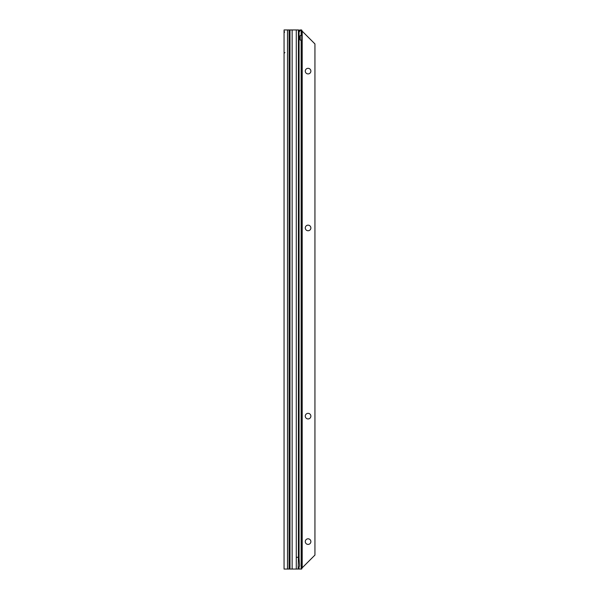 <?xml version="1.0" encoding="UTF-8"?>
<svg xmlns="http://www.w3.org/2000/svg" width="599" height="599" viewBox="0 0 599 599"><rect width="100%" height="100%" fill="white"/><g stroke="black" fill="none" stroke-linecap="round" stroke-linejoin="round"><path stroke-width="0.9" d="M284.061 44.034L284.061 37.43M289.062 569.05L284.061 569.05L284.061 29.95L289.062 29.95L289.062 569.05L289.744 569.05L289.744 29.95L289.062 29.95M299.972 36.18L299.972 39.407M298.145 29.95L299.515 30.227M300.234 40.163L301.709 40.163L301.709 35.423L301.132 35.348A2.448 1.73 90 0 0 299.537 37.789A2.448 1.73 90 0 0 301.132 40.23L301.709 40.163L301.709 569.05L298.549 569.05L299.56 565.643L298.976 557.287L298.961 32.72A2.943 0.509 90 0 0 298.796 31.223L298.527 29.95L292.14 29.95L292.14 569.05L289.744 569.05M289.744 29.95L292.14 29.95M292.14 569.05L296.28 569.05L296.28 557.287L298.399 557.287L298.399 29.95M298.549 569.05L296.28 569.05M298.976 557.287L298.399 557.287L298.145 569.05M284.944 52.592A1.767 1.438 -0 0 0 284.061 53.835M308.073 73.909A2.793 2.793 0 0 0 310.874 71.116A2.793 2.793 0 0 0 308.073 68.323A2.793 2.793 0 0 0 305.28 71.116A2.793 2.793 0 0 0 308.073 73.909M308.073 230.742A2.793 2.793 0 0 0 310.874 227.949A2.793 2.793 0 0 0 308.073 225.157A2.793 2.793 0 0 0 305.28 227.949A2.793 2.793 0 0 0 308.073 230.742M308.073 418.933A2.793 2.793 0 0 0 310.874 416.14A2.793 2.793 0 0 0 308.073 413.347A2.793 2.793 0 0 0 305.28 416.14A2.793 2.793 0 0 0 308.073 418.933M308.073 544.401A2.793 2.793 0 0 0 310.874 541.608A2.793 2.793 0 0 0 308.073 538.808A2.793 2.793 0 0 0 305.28 541.608A2.793 2.793 0 0 0 308.073 544.401M298.759 31.058L298.931 30.811A2.943 2.082 -90 0 1 300.092 29.98L301.574 29.95L300.092 29.98M299.066 558.567L299.066 32.091L299.972 30.811L298.931 30.811M301.574 29.95L301.709 35.423L300.264 35.423M300.234 39.751L300.234 35.828M301.132 35.348L301.132 29.98A2.943 2.082 90 0 0 299.972 30.811M301.709 30.062L302.196 31.185L314.939 43.922L314.939 555.078L302.196 567.815L301.709 568.938M287.49 569.05L287.49 29.95M289.991 569.05L289.991 29.95M296.28 557.287L296.28 29.95M298.931 568.384L298.931 569.05M301.132 40.23L301.132 569.05M299.066 569.05L299.066 568.129M302.196 567.815L302.196 31.185M284.57 32.279L284.061 30.781"/></g></svg>
